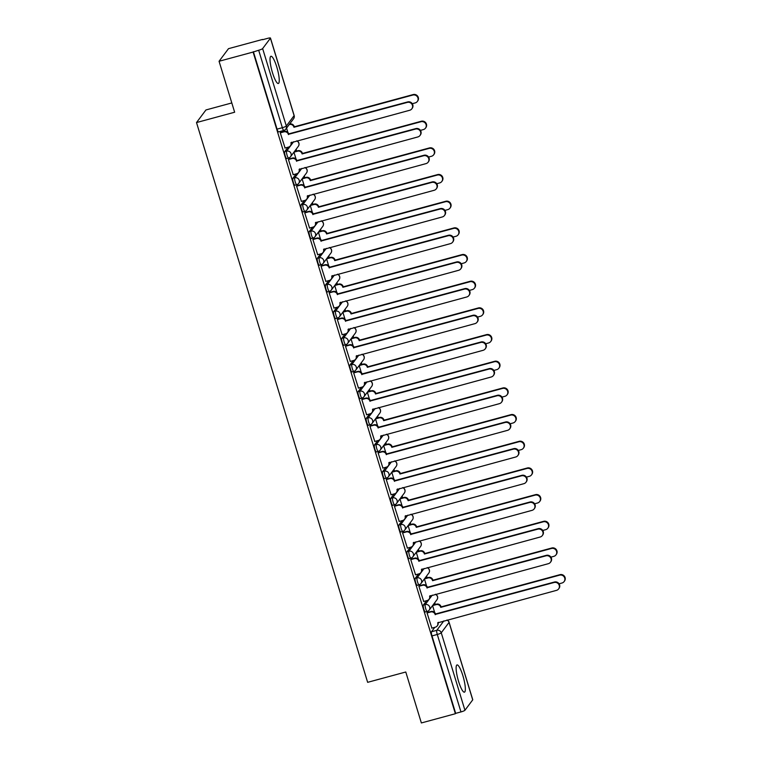 <?xml version="1.0" encoding="UTF-8"?>
<svg xmlns="http://www.w3.org/2000/svg" width="761" height="761" viewBox="0 0 761 761"><rect width="100%" height="100%" fill="white"/><g stroke="black" fill="none" stroke-linecap="round" stroke-linejoin="round"><path stroke-width="1.14" d="M426.645 600.657L423.335 605.081A3.615 0.732 74.8 0 0 423.829 609.238A3.615 0.732 74.8 0 0 425.332 611.996A3.615 0.732 74.8 0 0 425.428 611.92M418.493 573.984L415.183 578.408A3.615 0.732 74.8 0 0 415.677 582.565A3.615 0.732 74.8 0 0 417.18 585.323A3.615 0.732 74.8 0 0 417.275 585.247M410.341 547.311L407.03 551.735A3.615 0.732 74.8 0 0 407.525 555.891A3.615 0.732 74.8 0 0 409.018 558.65A3.615 0.732 74.8 0 0 409.123 558.574M402.189 520.638L398.878 525.061A3.615 0.732 74.8 0 0 399.373 529.218A3.615 0.732 74.8 0 0 400.866 531.977A3.615 0.732 74.8 0 0 400.961 531.901M394.027 493.965L390.716 498.388A3.615 0.732 74.8 0 0 391.211 502.545A3.615 0.732 74.8 0 0 392.714 505.304A3.615 0.732 74.8 0 0 392.809 505.228M385.875 467.292L382.564 471.715A3.615 0.732 74.8 0 0 383.059 475.872A3.615 0.732 74.8 0 0 384.562 478.631A3.615 0.732 74.8 0 0 384.657 478.555M377.722 440.629L374.412 445.042A3.615 0.732 74.8 0 0 374.907 449.199A3.615 0.732 74.8 0 0 376.4 451.958A3.615 0.732 74.8 0 0 376.505 451.882M369.57 413.955L366.26 418.369A3.615 0.732 74.8 0 0 366.754 422.526A3.615 0.732 74.8 0 0 368.248 425.285A3.615 0.732 74.8 0 0 368.343 425.209M361.408 387.282L358.098 391.706A3.615 0.732 74.8 0 0 358.593 395.853A3.615 0.732 74.8 0 0 360.096 398.612A3.615 0.732 74.8 0 0 360.191 398.545M353.256 360.609L349.946 365.033A3.615 0.732 74.8 0 0 350.44 369.18A3.615 0.732 74.8 0 0 351.943 371.939A3.615 0.732 74.8 0 0 352.039 371.872M345.104 333.936L341.794 338.36A3.615 0.732 74.8 0 0 342.288 342.507A3.615 0.732 74.8 0 0 343.782 345.266A3.615 0.732 74.8 0 0 343.886 345.199M336.952 307.263L333.641 311.687A3.615 0.732 74.8 0 0 334.136 315.844A3.615 0.732 74.8 0 0 335.63 318.593A3.615 0.732 74.8 0 0 335.725 318.526M328.79 280.59L325.48 285.014A3.615 0.732 74.8 0 0 325.984 289.17A3.615 0.732 74.8 0 0 327.477 291.929A3.615 0.732 74.8 0 0 327.572 291.853M320.638 253.917L317.327 258.34A3.615 0.732 74.8 0 0 317.822 262.497A3.615 0.732 74.8 0 0 319.325 265.256A3.615 0.732 74.8 0 0 319.42 265.18M312.486 227.244L309.175 231.667A3.615 0.732 74.8 0 0 309.67 235.824A3.615 0.732 74.8 0 0 311.163 238.583A3.615 0.732 74.8 0 0 311.268 238.507M304.333 200.571L301.023 204.994A3.615 0.732 74.8 0 0 301.518 209.151A3.615 0.732 74.8 0 0 303.011 211.91A3.615 0.732 74.8 0 0 303.116 211.834M296.172 173.898L292.861 178.321A3.615 0.732 74.8 0 0 293.365 182.478A3.615 0.732 74.8 0 0 294.859 185.237A3.615 0.732 74.8 0 0 294.954 185.161M288.019 147.225L284.709 151.648A3.615 0.732 74.8 0 0 285.204 155.805A3.615 0.732 74.8 0 0 286.707 158.564A3.615 0.732 74.8 0 0 286.802 158.488M276.785 67.016A14.107 2.854 74.8 0 0 270.945 56.266A14.107 2.854 74.8 0 0 272.495 72.752A14.107 2.854 74.8 0 0 278.326 83.501A14.107 2.854 74.8 0 0 276.785 67.016M462.878 675.692A14.107 2.854 74.8 0 0 457.038 664.933A14.107 2.854 74.8 0 0 458.588 681.428A14.107 2.854 74.8 0 0 464.419 692.177A14.107 2.854 74.8 0 0 462.878 675.692M435.282 604.481L434.74 602.702M427.13 577.808L426.588 576.029M418.978 551.135L418.426 549.356M410.816 524.462L410.274 522.683M402.664 497.789L402.122 496.02M394.512 471.116L393.97 469.347M386.36 444.443L385.808 442.674M378.198 417.779L377.656 416.001M370.046 391.106L369.504 389.328M361.894 364.433L361.351 362.655M353.741 337.76L353.199 335.981M345.58 311.087L345.037 309.308M337.427 284.414L336.885 282.635M329.275 257.741L328.733 255.962M321.123 231.068L320.581 229.289M312.961 204.395L312.419 202.616M304.809 177.722L304.267 175.953M296.657 151.049L296.115 149.28M262.612 39.715L267.558 38.373A3.615 0.552 -17 0 1 270.469 38.05A3.615 0.552 -17 0 1 270.431 38.183L262.64 48.58L286.326 126.031L294.107 115.634L270.431 38.183M231.81 102.944L205.946 109.955L196.509 122.559L234.645 112.228L219.063 61.27L253.099 52.052L455.392 713.723L421.366 722.95L405.784 672.001L367.649 682.332L196.509 122.559M219.063 61.27L228.5 48.666L262.535 39.439M472.724 699.854L449.047 622.403A3.615 0.552 -17 0 0 449.085 622.279L472.762 699.73A3.615 0.552 163 0 1 472.724 699.854L464.942 710.26A3.615 0.552 163 0 1 460.966 711.925L455.668 713.361L431.991 635.911A3.615 0.732 -105.2 0 1 431.497 631.754L434.807 627.33M438.184 622.812L438.536 622.336M253.375 51.681L277.052 129.132L282.35 127.696A3.615 0.552 163 0 0 286.326 126.031A3.615 3.501 36.8 0 1 283.948 130.378A3.615 0.732 -105.2 0 1 283.853 130.454A3.615 0.732 -105.2 0 1 282.35 127.696L258.673 50.245L253.099 52.052M258.673 50.245A3.615 0.552 -17 0 0 262.64 48.58M280.714 132.357L280.267 132.794L285.08 148.024M288.866 159.02L288.419 159.468L293.232 174.697M297.018 185.694L296.571 186.131L301.394 201.37M305.171 212.367L304.723 212.804L309.546 228.043M313.332 239.04L312.885 239.477L317.698 254.716M321.484 265.713L321.037 266.15L325.851 281.389M329.637 292.386L329.19 292.823L334.012 308.062M337.789 319.059L337.342 319.496L342.165 334.735M345.941 345.732L345.494 346.169L350.317 361.408M354.103 372.405L353.656 372.842L358.469 388.072M362.255 399.078L361.808 399.515L366.631 414.745M370.407 425.751L369.96 426.189L374.783 441.418M378.559 452.424L378.112 452.862L382.935 468.091M386.721 479.088L386.274 479.535L391.087 494.764M394.873 505.761L394.426 506.198L399.249 521.437M403.026 532.434L402.579 532.871L407.401 548.11M411.178 559.107L410.731 559.544L415.554 574.783M419.34 585.78L418.892 586.217L423.706 601.456M427.492 612.453L427.045 612.89L431.868 628.129M430.022 596.148L430.384 595.663M421.87 569.475L422.231 568.99M413.718 542.802L414.079 542.317M405.565 516.129L405.917 515.644M397.404 489.456L397.765 488.971M389.252 462.783L389.613 462.308M381.099 436.11L381.461 435.634M372.947 409.437L373.299 408.961M364.785 382.764L365.147 382.288M356.633 356.091L356.995 355.615M348.481 329.418L348.842 328.942M340.329 302.745L340.69 302.269M332.176 276.081L332.528 275.596M324.015 249.408L324.376 248.923M315.863 222.735L316.224 222.25M307.71 196.062L308.072 195.577M299.558 169.389L299.91 168.904M291.396 142.716L291.758 142.24M286.574 128.095L287.915 132.462M277.052 129.132A3.615 0.732 74.8 0 0 278.545 131.891A3.615 0.732 74.8 0 0 278.65 131.815M293.936 152.181L296.067 159.135M302.459 178.359L306.074 177.38A3.615 3.501 36.8 0 1 310.545 179.872L310.184 180.357A3.615 3.501 -143.2 0 0 305.722 177.865L302.107 178.845L304.219 185.808M310.612 205.032L314.226 204.053A3.615 3.501 36.8 0 1 318.697 206.545L318.336 207.021A3.615 3.501 -143.2 0 0 313.874 204.528L310.26 205.508L312.371 212.471M318.402 232.2L320.524 239.144M326.555 258.873L328.685 265.817M334.716 285.537L336.838 292.49M343.23 311.725L346.845 310.745A3.615 3.501 36.8 0 1 351.316 313.237L350.954 313.713A3.615 3.501 -143.2 0 0 346.493 311.22L342.878 312.2L344.99 319.163M351.392 338.398L355.007 337.418A3.615 3.501 36.8 0 1 359.468 339.91L359.106 340.386A3.615 3.501 -143.2 0 0 354.645 337.894L351.03 338.873L353.142 345.836M359.544 365.071L363.159 364.091A3.615 3.501 36.8 0 1 367.62 366.583L367.268 367.059A3.615 3.501 -143.2 0 0 362.797 364.567L359.182 365.546L361.304 372.51M367.335 392.229L369.456 399.183M375.848 418.417L379.463 417.437A3.615 3.501 36.8 0 1 383.934 419.929L383.573 420.405A3.615 3.501 -143.2 0 0 379.111 417.913L375.496 418.892L377.608 425.856M384.01 445.08L387.625 444.101A3.615 3.501 36.8 0 1 392.086 446.593L391.725 447.078A3.615 3.501 -143.2 0 0 387.263 444.586L383.649 445.565L385.76 452.529M391.791 472.248L393.922 479.202M399.953 498.921L402.074 505.875M408.105 525.594L410.227 532.538M416.628 551.773L420.243 550.793A3.615 3.501 36.8 0 1 424.705 553.285L424.343 553.761A3.615 3.501 -143.2 0 0 419.882 551.268L416.267 552.248L418.379 559.211M424.781 578.446L428.395 577.466A3.615 3.501 36.8 0 1 432.857 579.958L432.505 580.434A3.615 3.501 -143.2 0 0 428.034 577.941L424.419 578.921L426.541 585.884M432.933 605.119L436.548 604.139A3.615 3.501 36.8 0 1 441.019 606.631L440.657 607.107A3.615 3.501 -143.2 0 0 436.186 604.615L432.571 605.594L434.693 612.557M284.928 148.062L288.562 147.082A3.615 3.501 -143.2 0 0 290.93 142.735L409.703 110.269A4.157 4.024 -143.2 0 0 411.853 104.076A4.157 4.024 -143.2 0 0 407.297 102.402L288.371 134.355A3.615 3.501 -143.2 0 0 283.91 131.862L284.262 131.387A3.615 3.501 36.8 0 1 288.733 133.879L407.658 101.926A4.157 4.024 36.8 0 1 412.196 108.347L411.834 108.823M280.562 132.395L284.262 131.387M291.32 142.355A3.615 3.501 36.8 0 1 290.769 145.351L290.407 145.836M280.276 132.852L283.91 131.862M288.448 134.611L288.809 134.136M289.57 124.091L289.77 124.033A3.615 3.501 36.8 0 1 294.231 126.526L293.879 127.011A3.615 3.501 -143.2 0 0 289.408 124.519L289.218 124.566M412.281 103.705L415.211 102.916A4.157 4.024 -143.2 0 0 417.351 96.723A4.157 4.024 -143.2 0 0 412.804 95.049L293.955 127.268M294.307 126.783L413.156 94.573A4.157 4.024 36.8 0 1 417.694 100.994L417.332 101.479M293.09 174.735L296.714 173.755A3.615 3.501 -143.2 0 0 299.092 169.408L417.856 136.942A4.157 4.024 -143.2 0 0 420.005 130.749A4.157 4.024 -143.2 0 0 415.458 129.075L296.524 161.028A3.615 3.501 -143.2 0 0 292.062 158.535L292.424 158.06A3.615 3.501 36.8 0 1 296.885 160.552L415.81 128.599A4.157 4.024 36.8 0 1 420.348 135.02L419.986 135.496M288.714 159.068L292.424 158.06M299.473 169.028A3.615 3.501 36.8 0 1 298.921 172.024L298.569 172.5M288.438 159.525L292.062 158.535M296.609 161.284L296.961 160.809M301.242 201.408L304.866 200.428A3.615 3.501 -143.2 0 0 307.244 196.081L426.017 163.615A4.157 4.024 -143.2 0 0 428.158 157.413A4.157 4.024 -143.2 0 0 423.611 155.748L304.685 187.701A3.615 3.501 -143.2 0 0 300.215 185.208L300.576 184.733A3.615 3.501 36.8 0 1 305.037 187.225L423.963 155.273A4.157 4.024 36.8 0 1 428.5 161.693L428.139 162.169M296.866 185.741L300.576 184.733M307.625 195.701A3.615 3.501 36.8 0 1 307.073 198.697L306.721 199.173M296.59 186.198L300.215 185.208M304.761 187.957L305.113 187.482M309.394 228.081L313.028 227.101A3.615 3.501 -143.2 0 0 315.396 222.754L434.17 190.288A4.157 4.024 -143.2 0 0 436.31 184.086A4.157 4.024 -143.2 0 0 431.763 182.421L312.838 214.374A3.615 3.501 -143.2 0 0 308.367 211.881L308.728 211.406A3.615 3.501 36.8 0 1 313.19 213.898L432.124 181.936A4.157 4.024 36.8 0 1 436.652 188.367L436.3 188.842M305.028 212.414L308.728 211.406M315.786 222.374A3.615 3.501 36.8 0 1 315.235 225.37L314.873 225.846M304.742 212.871L308.367 211.881M312.914 214.631L313.275 214.155M294.307 151.686L297.922 150.707A3.615 3.501 36.8 0 1 302.383 153.199L302.031 153.684A3.615 3.501 -143.2 0 0 297.561 151.192L293.946 152.171M420.433 130.378L423.363 129.589A4.157 4.024 -143.2 0 0 425.504 123.396A4.157 4.024 -143.2 0 0 420.957 121.722L302.107 153.941M302.469 153.456L421.318 121.246A4.157 4.024 36.8 0 1 425.846 127.667L425.494 128.152M428.595 157.051L431.516 156.262A4.157 4.024 -143.2 0 0 433.656 150.069A4.157 4.024 -143.2 0 0 429.109 148.395L310.26 180.604M310.621 180.129L429.47 147.919A4.157 4.024 36.8 0 1 433.998 154.34L433.646 154.825M436.747 183.724L439.668 182.935A4.157 4.024 -143.2 0 0 441.818 176.742A4.157 4.024 -143.2 0 0 437.261 175.068L318.421 207.277M318.773 206.802L437.623 174.592A4.157 4.024 36.8 0 1 442.16 181.013L441.799 181.489M317.546 254.754L321.18 253.774A3.615 3.501 -143.2 0 0 323.549 249.427L442.322 216.952A4.157 4.024 -143.2 0 0 444.472 210.759A4.157 4.024 -143.2 0 0 439.915 209.094L320.99 241.047A3.615 3.501 -143.2 0 0 316.528 238.554L316.88 238.079A3.615 3.501 36.8 0 1 321.351 240.571L440.277 208.609A4.157 4.024 36.8 0 1 444.814 215.04L444.453 215.515M313.18 239.078L316.88 238.079M323.939 249.047A3.615 3.501 36.8 0 1 323.387 252.043L323.025 252.519M312.895 239.534L316.528 238.554M321.066 241.304L321.427 240.828M325.708 281.427L329.332 280.448A3.615 3.501 -143.2 0 0 331.71 276.1L450.474 243.625A4.157 4.024 -143.2 0 0 452.624 237.432A4.157 4.024 -143.2 0 0 448.077 235.767L329.142 267.72A3.615 3.501 -143.2 0 0 324.681 265.228L325.042 264.752A3.615 3.501 36.8 0 1 329.503 267.244L448.429 235.282A4.157 4.024 36.8 0 1 452.966 241.713L452.605 242.188M321.332 265.751L325.042 264.752M332.091 275.72A3.615 3.501 36.8 0 1 331.539 278.716L331.187 279.192M321.056 266.207L324.681 265.228M329.228 267.977L329.58 267.501M318.773 231.705L322.388 230.726A3.615 3.501 36.8 0 1 326.85 233.218L326.498 233.694A3.615 3.501 -143.2 0 0 322.027 231.201L318.412 232.181M444.9 210.397L447.82 209.608A4.157 4.024 -143.2 0 0 449.97 203.406A4.157 4.024 -143.2 0 0 445.423 201.741L326.574 233.95M326.926 233.475L445.775 201.265A4.157 4.024 36.8 0 1 450.312 207.686L449.951 208.162M326.926 258.379L330.54 257.399A3.615 3.501 36.8 0 1 335.002 259.891L334.65 260.367A3.615 3.501 -143.2 0 0 330.179 257.874L326.564 258.854M453.052 237.071L455.982 236.281A4.157 4.024 -143.2 0 0 458.122 230.079A4.157 4.024 -143.2 0 0 453.575 228.414L334.726 260.623M335.087 260.148L453.937 227.939A4.157 4.024 36.8 0 1 458.464 234.359L458.112 234.835M333.86 308.1L337.484 307.121A3.615 3.501 -143.2 0 0 339.863 302.773L458.636 270.298A4.157 4.024 -143.2 0 0 460.776 264.105A4.157 4.024 -143.2 0 0 456.229 262.431L337.304 294.393A3.615 3.501 -143.2 0 0 332.833 291.901L333.194 291.425A3.615 3.501 36.8 0 1 337.656 293.917L456.581 261.955A4.157 4.024 36.8 0 1 461.118 268.386L460.757 268.861M329.484 292.424L333.194 291.425M340.243 302.393A3.615 3.501 36.8 0 1 339.691 305.389L339.339 305.865M329.209 292.88L332.833 291.901M337.38 294.65L337.732 294.174M342.012 334.773L345.637 333.794A3.615 3.501 -143.2 0 0 348.015 329.446L466.788 296.971A4.157 4.024 -143.2 0 0 468.928 290.778A4.157 4.024 -143.2 0 0 464.381 289.104L345.456 321.066A3.615 3.501 -143.2 0 0 340.985 318.574L341.347 318.098A3.615 3.501 36.8 0 1 345.808 320.59L464.743 288.628A4.157 4.024 36.8 0 1 469.271 295.059L468.919 295.534M337.646 319.097L341.347 318.098M348.405 329.056A3.615 3.501 36.8 0 1 347.853 332.062L347.492 332.538M337.361 319.553L340.985 318.574M345.532 321.323L345.894 320.847M350.165 361.446L353.798 360.457A3.615 3.501 -143.2 0 0 356.167 356.119L474.94 323.644A4.157 4.024 -143.2 0 0 477.08 317.451A4.157 4.024 -143.2 0 0 472.533 315.777L353.608 347.739A3.615 3.501 -143.2 0 0 349.147 345.247L349.499 344.771A3.615 3.501 36.8 0 1 353.97 347.263L472.895 315.301A4.157 4.024 36.8 0 1 477.432 321.732L477.071 322.207M345.798 345.77L349.499 344.771M356.557 355.729A3.615 3.501 36.8 0 1 356.005 358.735L355.644 359.211M345.513 346.226L349.147 345.247M353.684 347.996L354.046 347.52M358.326 388.12L361.951 387.13A3.615 3.501 -143.2 0 0 364.329 382.783L483.092 350.317A4.157 4.024 -143.2 0 0 485.242 344.124A4.157 4.024 -143.2 0 0 480.695 342.45L361.76 374.412A3.615 3.501 -143.2 0 0 357.299 371.92L357.651 371.435A3.615 3.501 36.8 0 1 362.122 373.927L481.047 341.974A4.157 4.024 36.8 0 1 485.585 348.395L485.223 348.88M353.951 372.443L357.651 371.435M364.709 382.403A3.615 3.501 36.8 0 1 364.158 385.408L363.806 385.884M353.675 372.9L357.299 371.92M361.846 374.669L362.198 374.184M366.479 414.793L370.103 413.803A3.615 3.501 -143.2 0 0 372.481 409.456L491.254 376.99A4.157 4.024 -143.2 0 0 493.394 370.797A4.157 4.024 -143.2 0 0 488.847 369.123L369.922 401.085A3.615 3.501 -143.2 0 0 365.451 398.593L365.813 398.108A3.615 3.501 36.8 0 1 370.274 400.6L489.199 368.647A4.157 4.024 36.8 0 1 493.737 375.068L493.375 375.554M362.103 399.116L365.813 398.108M372.861 409.076A3.615 3.501 36.8 0 1 372.31 412.082L371.958 412.557M361.827 399.573L365.451 398.593M369.998 401.342L370.35 400.857M374.631 441.466L378.255 440.476A3.615 3.501 -143.2 0 0 380.633 436.129L499.406 403.663A4.157 4.024 -143.2 0 0 501.547 397.47A4.157 4.024 -143.2 0 0 497 395.796L378.074 427.758A3.615 3.501 -143.2 0 0 373.603 425.266L373.965 424.781A3.615 3.501 36.8 0 1 378.426 427.273L497.361 395.32A4.157 4.024 36.8 0 1 501.889 401.741L501.537 402.227M370.265 425.789L373.965 424.781M381.023 435.749A3.615 3.501 36.8 0 1 380.471 438.745L380.11 439.23M369.979 426.246L373.603 425.266M378.15 428.015L378.512 427.53M382.783 468.129L386.417 467.149A3.615 3.501 -143.2 0 0 388.785 462.802L507.558 430.336A4.157 4.024 -143.2 0 0 509.699 424.143A4.157 4.024 -143.2 0 0 505.152 422.469L386.227 454.422A3.615 3.501 -143.2 0 0 381.765 451.929L382.117 451.454A3.615 3.501 36.8 0 1 386.588 453.946L505.513 421.994A4.157 4.024 36.8 0 1 510.041 428.414L509.689 428.89M378.417 452.462L382.117 451.454M389.175 462.422A3.615 3.501 36.8 0 1 388.624 465.418L388.262 465.903M378.131 452.919L381.765 451.929M386.303 454.678L386.664 454.203M390.945 494.802L394.569 493.822A3.615 3.501 -143.2 0 0 396.947 489.475L515.711 457.009A4.157 4.024 -143.2 0 0 517.861 450.816A4.157 4.024 -143.2 0 0 513.314 449.142L394.379 481.095A3.615 3.501 -143.2 0 0 389.917 478.602L390.269 478.127A3.615 3.501 36.8 0 1 394.74 480.619L513.665 448.667A4.157 4.024 36.8 0 1 518.203 455.088L517.841 455.563M386.569 479.135L390.269 478.127M397.328 489.095A3.615 3.501 36.8 0 1 396.776 492.091L396.424 492.567M386.293 479.592L389.917 478.602M394.464 481.352L394.816 480.876M335.078 285.052L338.693 284.072A3.615 3.501 36.8 0 1 343.163 286.564L342.802 287.04A3.615 3.501 -143.2 0 0 338.341 284.547L334.726 285.527M461.214 263.744L464.134 262.945A4.157 4.024 -143.2 0 0 466.274 256.752A4.157 4.024 -143.2 0 0 461.727 255.087L342.878 287.297M343.24 286.821L462.089 254.602A4.157 4.024 36.8 0 1 466.617 261.033L466.265 261.508M469.366 290.417L472.286 289.618A4.157 4.024 -143.2 0 0 474.436 283.425A4.157 4.024 -143.2 0 0 469.879 281.76L351.03 313.97M351.392 313.494L470.241 281.275A4.157 4.024 36.8 0 1 474.778 287.706L474.417 288.181M477.518 317.09L480.438 316.291A4.157 4.024 -143.2 0 0 482.588 310.098A4.157 4.024 -143.2 0 0 478.041 308.433L359.192 340.643M359.544 340.167L478.393 307.948A4.157 4.024 36.8 0 1 482.931 314.379L482.569 314.854M485.67 343.763L488.6 342.964A4.157 4.024 -143.2 0 0 490.74 336.771A4.157 4.024 -143.2 0 0 486.193 335.097L367.344 367.316M367.706 366.84L486.555 334.621A4.157 4.024 36.8 0 1 491.083 341.052L490.731 341.527M367.696 391.744L371.311 390.764A3.615 3.501 36.8 0 1 375.782 393.256L375.42 393.732A3.615 3.501 -143.2 0 0 370.959 391.24L367.344 392.219M493.832 370.426L496.752 369.637A4.157 4.024 -143.2 0 0 498.893 363.444A4.157 4.024 -143.2 0 0 494.346 361.77L375.496 393.989M375.858 393.513L494.707 361.294A4.157 4.024 36.8 0 1 499.235 367.725L498.883 368.2M501.984 397.099L504.904 396.31A4.157 4.024 -143.2 0 0 507.054 390.117A4.157 4.024 -143.2 0 0 502.498 388.443L383.649 420.662M384.01 420.186L502.859 387.967A4.157 4.024 36.8 0 1 507.397 394.398L507.035 394.873M510.136 423.772L513.057 422.983A4.157 4.024 -143.2 0 0 515.207 416.79A4.157 4.024 -143.2 0 0 510.66 415.116L391.81 447.335M392.162 446.85L511.012 414.64A4.157 4.024 36.8 0 1 515.549 421.061L515.187 421.546M392.162 471.753L395.777 470.774A3.615 3.501 36.8 0 1 400.238 473.266L399.886 473.751A3.615 3.501 -143.2 0 0 395.416 471.259L391.801 472.239M518.289 450.445L521.218 449.656A4.157 4.024 -143.2 0 0 523.359 443.463A4.157 4.024 -143.2 0 0 518.812 441.789L399.963 474.008M400.324 473.523L519.173 441.313A4.157 4.024 36.8 0 1 523.701 447.734L523.349 448.219M399.097 521.475L402.721 520.495A3.615 3.501 -143.2 0 0 405.099 516.148L523.872 483.682A4.157 4.024 -143.2 0 0 526.013 477.48A4.157 4.024 -143.2 0 0 521.466 475.815L402.54 507.768A3.615 3.501 -143.2 0 0 398.07 505.275L398.431 504.8A3.615 3.501 36.8 0 1 402.892 507.292L521.818 475.34A4.157 4.024 36.8 0 1 526.355 481.761L525.994 482.236M394.721 505.808L398.431 504.8M405.48 515.768A3.615 3.501 36.8 0 1 404.928 518.764L404.576 519.24M394.445 506.265L398.07 505.275M402.617 508.025L402.969 507.549M400.315 498.426L403.929 497.447A3.615 3.501 36.8 0 1 408.4 499.939L408.039 500.424A3.615 3.501 -143.2 0 0 403.568 497.922L399.953 498.902M526.45 477.118L529.371 476.329A4.157 4.024 -143.2 0 0 531.511 470.136A4.157 4.024 -143.2 0 0 526.964 468.462L408.115 500.671M408.476 500.196L527.325 467.986A4.157 4.024 36.8 0 1 531.853 474.407L531.501 474.893M407.249 548.148L410.873 547.169A3.615 3.501 -143.2 0 0 413.252 542.821L532.025 510.355A4.157 4.024 -143.2 0 0 534.165 504.153A4.157 4.024 -143.2 0 0 529.618 502.488L410.693 534.441A3.615 3.501 -143.2 0 0 406.222 531.949L406.583 531.473A3.615 3.501 36.8 0 1 411.045 533.965L529.979 502.003A4.157 4.024 36.8 0 1 534.507 508.434L534.155 508.909M402.883 532.481L406.583 531.473M413.642 542.441A3.615 3.501 36.8 0 1 413.09 545.437L412.728 545.913M402.598 532.938L406.222 531.949M410.769 534.698L411.13 534.222M408.467 525.1L412.082 524.12A3.615 3.501 36.8 0 1 416.552 526.612L416.191 527.088A3.615 3.501 -143.2 0 0 411.73 524.595L408.115 525.575M534.603 503.792L537.523 503.002A4.157 4.024 -143.2 0 0 539.673 496.809A4.157 4.024 -143.2 0 0 535.116 495.135L416.267 527.344M416.628 526.869L535.478 494.66A4.157 4.024 36.8 0 1 540.015 501.08L539.654 501.556M415.401 574.821L419.035 573.842A3.615 3.501 -143.2 0 0 421.404 569.494L540.177 537.019A4.157 4.024 -143.2 0 0 542.317 530.826A4.157 4.024 -143.2 0 0 537.77 529.161L418.845 561.114A3.615 3.501 -143.2 0 0 414.384 558.622L414.735 558.146A3.615 3.501 36.8 0 1 419.206 560.638L538.132 528.676A4.157 4.024 36.8 0 1 542.66 535.107L542.308 535.582M411.035 559.145L414.735 558.146M421.794 569.114A3.615 3.501 36.8 0 1 421.242 572.11L420.881 572.586M410.75 559.601L414.384 558.622M418.921 561.371L419.282 560.895M542.755 530.465L545.675 529.675A4.157 4.024 -143.2 0 0 547.825 523.473A4.157 4.024 -143.2 0 0 543.278 521.808L424.429 554.018M424.781 553.542L543.63 521.333A4.157 4.024 36.8 0 1 548.167 527.754L547.806 528.229M423.563 601.494L427.187 600.515A3.615 3.501 -143.2 0 0 429.565 596.167L548.329 563.692A4.157 4.024 -143.2 0 0 550.479 557.499A4.157 4.024 -143.2 0 0 545.922 555.834L426.997 587.787A3.615 3.501 -143.2 0 0 422.536 585.295L422.888 584.819A3.615 3.501 36.8 0 1 427.359 587.311L546.284 555.349A4.157 4.024 36.8 0 1 550.821 561.78L550.46 562.255M419.187 585.818L422.888 584.819M429.946 595.787A3.615 3.501 36.8 0 1 429.394 598.783L429.042 599.259M418.911 586.274L422.536 585.295M427.083 588.044L427.435 587.568M550.907 557.138L553.837 556.348A4.157 4.024 -143.2 0 0 555.977 550.146A4.157 4.024 -143.2 0 0 551.43 548.481L432.581 580.691M432.942 580.215L551.782 548.006A4.157 4.024 36.8 0 1 556.32 554.427L555.958 554.902M431.715 628.167L435.34 627.188A3.615 3.501 -143.2 0 0 437.718 622.84L556.491 590.365A4.157 4.024 -143.2 0 0 558.631 584.172A4.157 4.024 -143.2 0 0 554.084 582.498L435.159 614.46A3.615 3.501 -143.2 0 0 430.688 611.968L431.049 611.492A3.615 3.501 36.8 0 1 435.511 613.984L554.436 582.022A4.157 4.024 36.8 0 1 558.974 588.453L558.612 588.928M427.34 612.491L431.049 611.492M438.098 622.46A3.615 3.501 36.8 0 1 437.546 625.456L437.195 625.932M427.064 612.947L430.688 611.968M435.235 614.717L435.587 614.241M559.069 583.811L561.989 583.012A4.157 4.024 -143.2 0 0 564.129 576.819A4.157 4.024 -143.2 0 0 559.582 575.154L440.733 607.364M441.095 606.888L559.944 574.669A4.157 4.024 36.8 0 1 564.472 581.1L564.12 581.575M435.33 594.322A3.615 3.501 -143.2 0 1 436.947 599.754L429.166 610.16A3.615 3.501 -143.2 0 1 427.311 611.406A3.615 0.732 -105.2 0 1 427.216 611.483A3.615 0.732 -105.2 0 1 425.713 608.724A3.615 0.732 -105.2 0 1 425.218 604.567L432.267 595.15M423.335 605.081L425.218 604.567A3.615 3.501 36.8 0 1 429.689 607.059A3.615 3.501 -143.2 0 1 429.166 610.16A3.615 3.615 0 0 1 427.216 611.483L425.332 611.996M427.178 567.649A3.615 3.501 -143.2 0 1 428.795 573.081L421.004 583.487A3.615 3.501 -143.2 0 1 419.159 584.733A3.615 0.732 -105.2 0 1 419.054 584.809A3.615 0.732 -105.2 0 1 417.561 582.051A3.615 0.732 -105.2 0 1 417.066 577.894L424.115 568.486M415.183 578.408L417.066 577.894A3.615 3.501 36.8 0 1 421.527 580.386A3.615 3.501 -143.2 0 1 421.004 583.487A3.615 3.615 0 0 1 419.054 584.809L417.18 585.323M419.026 540.976A3.615 3.501 -143.2 0 1 420.633 546.408L412.852 556.814A3.615 3.501 -143.2 0 1 410.997 558.06A3.615 0.732 -105.2 0 1 410.902 558.136A3.615 0.732 -105.2 0 1 409.408 555.378A3.615 0.732 -105.2 0 1 408.914 551.221L415.953 541.813M407.03 551.735L408.914 551.221A3.615 3.501 36.8 0 1 413.375 553.713A3.615 3.501 -143.2 0 1 412.852 556.814A3.615 3.615 0 0 1 410.902 558.136L409.018 558.65M410.873 514.303A3.615 3.501 -143.2 0 1 412.481 519.734L404.7 530.141A3.615 3.501 -143.2 0 1 402.845 531.397A3.615 0.732 -105.2 0 1 402.75 531.463A3.615 0.732 -105.2 0 1 401.247 528.705A3.615 0.732 -105.2 0 1 400.752 524.557L407.801 515.14M398.878 525.061L400.752 524.557A3.615 3.501 36.8 0 1 405.223 527.05A3.615 3.501 -143.2 0 1 404.7 530.141A3.615 3.615 0 0 1 402.75 531.463L400.866 531.977M402.712 487.63A3.615 3.501 -143.2 0 1 404.329 493.071L396.548 503.468A3.615 3.501 -143.2 0 1 394.693 504.724A3.615 0.732 -105.2 0 1 394.598 504.79A3.615 0.732 -105.2 0 1 393.095 502.032A3.615 0.732 -105.2 0 1 392.6 497.884L399.649 488.467M390.716 498.388L392.6 497.884A3.615 3.501 36.8 0 1 397.071 500.377A3.615 3.501 -143.2 0 1 396.548 503.468A3.615 3.615 0 0 1 394.598 504.79L392.714 505.304M394.559 460.966A3.615 3.501 -143.2 0 1 396.177 466.398L388.386 476.795A3.615 3.501 -143.2 0 1 386.54 478.051A3.615 0.732 -105.2 0 1 386.436 478.117A3.615 0.732 -105.2 0 1 384.942 475.359A3.615 0.732 -105.2 0 1 384.448 471.211L391.496 461.794M382.564 471.715L384.448 471.211A3.615 3.501 36.8 0 1 388.909 473.703A3.615 3.501 -143.2 0 1 388.386 476.795A3.615 3.615 0 0 1 386.436 478.117L384.562 478.631M386.407 434.293A3.615 3.501 -143.2 0 1 388.015 439.725L380.234 450.122A3.615 3.501 -143.2 0 1 378.379 451.378A3.615 0.732 -105.2 0 1 378.284 451.444A3.615 0.732 -105.2 0 1 376.79 448.695A3.615 0.732 -105.2 0 1 376.295 444.538L383.335 435.121M374.412 445.042L376.295 444.538A3.615 3.501 36.8 0 1 380.757 447.03A3.615 3.501 -143.2 0 1 380.234 450.122A3.615 3.615 0 0 1 378.284 451.444L376.4 451.958M378.255 407.62A3.615 3.501 -143.2 0 1 379.863 413.052L372.081 423.449A3.615 3.501 -143.2 0 1 370.226 424.705A3.615 0.732 -105.2 0 1 370.131 424.781A3.615 0.732 -105.2 0 1 368.628 422.022A3.615 0.732 -105.2 0 1 368.134 417.865L375.183 408.448M366.26 418.369L368.134 417.865A3.615 3.501 36.8 0 1 372.605 420.357A3.615 3.501 -143.2 0 1 372.081 423.449A3.615 3.615 0 0 1 370.131 424.781L368.248 425.285M370.093 380.947A3.615 3.501 -143.2 0 1 371.71 386.379L363.929 396.776A3.615 3.501 -143.2 0 1 362.074 398.032A3.615 0.732 -105.2 0 1 361.979 398.108A3.615 0.732 -105.2 0 1 360.476 395.349A3.615 0.732 -105.2 0 1 359.982 391.192L367.03 381.775M358.098 391.706L359.982 391.192A3.615 3.501 36.8 0 1 364.452 393.684A3.615 3.501 -143.2 0 1 363.929 396.776A3.615 3.615 0 0 1 361.979 398.108L360.096 398.612M361.941 354.274A3.615 3.501 -143.2 0 1 363.558 359.706L355.768 370.103A3.615 3.501 -143.2 0 1 353.922 371.358A3.615 0.732 -105.2 0 1 353.817 371.435A3.615 0.732 -105.2 0 1 352.324 368.676A3.615 0.732 -105.2 0 1 351.829 364.519L358.878 355.102M349.946 365.033L351.829 364.519A3.615 3.501 36.8 0 1 356.291 367.011A3.615 3.501 -143.2 0 1 355.768 370.103A3.615 3.615 0 0 1 353.817 371.435L351.943 371.939M353.789 327.601A3.615 3.501 -143.2 0 1 355.406 333.033L347.615 343.439A3.615 3.501 -143.2 0 1 345.76 344.685A3.615 0.732 -105.2 0 1 345.665 344.762A3.615 0.732 -105.2 0 1 344.172 342.003A3.615 0.732 -105.2 0 1 343.677 337.846L350.726 328.429M341.794 338.36L343.677 337.846A3.615 3.501 36.8 0 1 348.138 340.338A3.615 3.501 -143.2 0 1 347.615 343.439A3.615 3.615 0 0 1 345.665 344.762L343.782 345.266M345.637 300.928A3.615 3.501 -143.2 0 1 347.244 306.36L339.463 316.766A3.615 3.501 -143.2 0 1 337.608 318.012A3.615 0.732 -105.2 0 1 337.513 318.088A3.615 0.732 -105.2 0 1 336.01 315.33A3.615 0.732 -105.2 0 1 335.515 311.173L342.564 301.756M333.641 311.687L335.515 311.173A3.615 3.501 36.8 0 1 339.986 313.665A3.615 3.501 -143.2 0 1 339.463 316.766A3.615 3.615 0 0 1 337.513 318.088L335.63 318.593M337.475 274.255A3.615 3.501 -143.2 0 1 339.092 279.687L331.311 290.093A3.615 3.501 -143.2 0 1 329.456 291.339A3.615 0.732 -105.2 0 1 329.361 291.415A3.615 0.732 -105.2 0 1 327.858 288.657A3.615 0.732 -105.2 0 1 327.363 284.5L334.412 275.082M325.48 285.014L327.363 284.5A3.615 3.501 36.8 0 1 331.834 286.992A3.615 3.501 -143.2 0 1 331.311 290.093A3.615 3.615 0 0 1 329.361 291.415L327.477 291.929M329.323 247.582A3.615 3.501 -143.2 0 1 330.94 253.013L323.149 263.42A3.615 3.501 -143.2 0 1 321.304 264.666A3.615 0.732 -105.2 0 1 321.199 264.742A3.615 0.732 -105.2 0 1 319.706 261.984A3.615 0.732 -105.2 0 1 319.211 257.827L326.26 248.419M317.327 258.34L319.211 257.827A3.615 3.501 36.8 0 1 323.672 260.319A3.615 3.501 -143.2 0 1 323.149 263.42A3.615 3.615 0 0 1 321.199 264.742L319.325 265.256M321.171 220.909A3.615 3.501 -143.2 0 1 322.788 226.34L314.997 236.747A3.615 3.501 -143.2 0 1 313.151 237.993A3.615 0.732 -105.2 0 1 313.047 238.069A3.615 0.732 -105.2 0 1 311.553 235.311A3.615 0.732 -105.2 0 1 311.059 231.154L318.108 221.746M309.175 231.667L311.059 231.154A3.615 3.501 36.8 0 1 315.52 233.646A3.615 3.501 -143.2 0 1 314.997 236.747A3.615 3.615 0 0 1 313.047 238.069L311.163 238.583M313.018 194.236A3.615 3.501 -143.2 0 1 314.626 199.667L306.845 210.074A3.615 3.501 -143.2 0 1 304.99 211.33A3.615 0.732 -105.2 0 1 304.895 211.396A3.615 0.732 -105.2 0 1 303.401 208.638A3.615 0.732 -105.2 0 1 302.897 204.49L309.946 195.073M301.023 204.994L302.897 204.49A3.615 3.501 36.8 0 1 307.368 206.982A3.615 3.501 -143.2 0 1 306.845 210.074A3.615 3.615 0 0 1 304.895 211.396L303.011 211.91M304.857 167.563A3.615 3.501 -143.2 0 1 306.474 173.004L298.692 183.401A3.615 3.501 -143.2 0 1 296.838 184.657A3.615 0.732 -105.2 0 1 296.742 184.723A3.615 0.732 -105.2 0 1 295.239 181.965A3.615 0.732 -105.2 0 1 294.745 177.817L301.794 168.4M292.861 178.321L294.745 177.817A3.615 3.501 36.8 0 1 299.216 180.309A3.615 3.501 -143.2 0 1 298.692 183.401A3.615 3.615 0 0 1 296.742 184.723L294.859 185.237M296.704 140.899A3.615 3.501 -143.2 0 1 298.322 146.331L290.531 156.728A3.615 3.501 -143.2 0 1 288.685 157.984A3.615 0.732 -105.2 0 1 288.581 158.05A3.615 0.732 -105.2 0 1 287.087 155.292A3.615 0.732 -105.2 0 1 286.593 151.144L293.641 141.727M284.709 151.648L286.593 151.144A3.615 3.501 36.8 0 1 291.054 153.636A3.615 3.501 -143.2 0 1 290.531 156.728A3.615 3.615 0 0 1 288.581 158.05L286.707 158.564M431.497 631.754L436.795 630.317L443.844 620.9M446.907 620.072A3.615 3.501 -143.2 0 1 449.047 622.403L441.256 632.81L464.942 710.26M431.991 635.911L437.29 634.474A3.615 0.732 -105.2 0 1 436.795 630.317A3.615 3.501 -143.2 0 1 441.256 632.81A3.615 0.552 163 0 1 437.29 634.474L460.966 711.925M294.146 115.501A3.615 0.552 -17 0 1 294.107 115.634A3.615 3.501 36.8 0 1 293.584 118.726A3.615 3.615 0 0 0 294.146 115.501L270.469 38.05M288.371 134.355L288.733 133.879M407.297 102.402L407.658 101.926M294.231 126.526L293.879 127.011M289.77 124.033L289.408 124.519M413.156 94.573L412.804 95.049M296.524 161.028L296.885 160.552M415.458 129.075L415.81 128.599M304.685 187.701L305.037 187.225M423.611 155.748L423.963 155.273M312.838 214.374L313.19 213.898M431.763 182.421L432.124 181.936M302.383 153.199L302.031 153.684M297.922 150.707L297.561 151.192M421.318 121.246L420.957 121.722M310.545 179.872L310.184 180.357M306.074 177.38L305.722 177.865M429.47 147.919L429.109 148.395M318.697 206.545L318.336 207.021M314.226 204.053L313.874 204.528M437.623 174.592L437.261 175.068M320.99 241.047L321.351 240.571M439.915 209.094L440.277 208.609M329.142 267.72L329.503 267.244M448.077 235.767L448.429 235.282M326.85 233.218L326.498 233.694M322.388 230.726L322.027 231.201M445.775 201.265L445.423 201.741M335.002 259.891L334.65 260.367M330.54 257.399L330.179 257.874M453.937 227.939L453.575 228.414M337.304 294.393L337.656 293.917M456.229 262.431L456.581 261.955M345.456 321.066L345.808 320.59M464.381 289.104L464.743 288.628M353.608 347.739L353.97 347.263M472.533 315.777L472.895 315.301M361.76 374.412L362.122 373.927M480.695 342.45L481.047 341.974M369.922 401.085L370.274 400.6M488.847 369.123L489.199 368.647M378.074 427.758L378.426 427.273M497 395.796L497.361 395.32M386.227 454.422L386.588 453.946M505.152 422.469L505.513 421.994M394.379 481.095L394.74 480.619M513.314 449.142L513.665 448.667M343.163 286.564L342.802 287.04M338.693 284.072L338.341 284.547M462.089 254.602L461.727 255.087M351.316 313.237L350.954 313.713M346.845 310.745L346.493 311.22M470.241 281.275L469.879 281.76M359.468 339.91L359.106 340.386M355.007 337.418L354.645 337.894M478.393 307.948L478.041 308.433M367.62 366.583L367.268 367.059M363.159 364.091L362.797 364.567M486.555 334.621L486.193 335.097M375.782 393.256L375.42 393.732M371.311 390.764L370.959 391.24M494.707 361.294L494.346 361.77M383.934 419.929L383.573 420.405M379.463 417.437L379.111 417.913M502.859 387.967L502.498 388.443M392.086 446.593L391.725 447.078M387.625 444.101L387.263 444.586M511.012 414.64L510.66 415.116M400.238 473.266L399.886 473.751M395.777 470.774L395.416 471.259M519.173 441.313L518.812 441.789M402.54 507.768L402.892 507.292M521.466 475.815L521.818 475.34M408.4 499.939L408.039 500.424M403.929 497.447L403.568 497.922M527.325 467.986L526.964 468.462M410.693 534.441L411.045 533.965M529.618 502.488L529.979 502.003M416.552 526.612L416.191 527.088M412.082 524.12L411.73 524.595M535.478 494.66L535.116 495.135M418.845 561.114L419.206 560.638M537.77 529.161L538.132 528.676M424.705 553.285L424.343 553.761M420.243 550.793L419.882 551.268M543.63 521.333L543.278 521.808M426.997 587.787L427.359 587.311M545.922 555.834L546.284 555.349M432.857 579.958L432.505 580.434M428.395 577.466L428.034 577.941M551.782 548.006L551.43 548.481M435.159 614.46L435.511 613.984M554.084 582.498L554.436 582.022M441.019 606.631L440.657 607.107M436.548 604.139L436.186 604.615M559.944 574.669L559.582 575.154M298.322 146.331A3.615 3.615 0 0 0 296.885 140.852M306.474 173.004A3.615 3.615 0 0 0 305.037 167.515M314.626 199.667A3.615 3.615 0 0 0 313.19 194.188M322.788 226.34A3.615 3.615 0 0 0 321.342 220.861M330.94 253.013A3.615 3.615 0 0 0 329.494 247.534M339.092 279.687A3.615 3.615 0 0 0 337.656 274.207M347.244 306.36A3.615 3.615 0 0 0 345.808 300.88M355.406 333.033A3.615 3.615 0 0 0 353.96 327.553M363.558 359.706A3.615 3.615 0 0 0 362.112 354.226M371.71 386.379A3.615 3.615 0 0 0 370.274 380.9M379.863 413.052A3.615 3.615 0 0 0 378.426 407.573M388.015 439.725A3.615 3.615 0 0 0 386.578 434.246M396.177 466.398A3.615 3.615 0 0 0 394.731 460.919M404.329 493.071A3.615 3.615 0 0 0 402.892 487.582M412.481 519.734A3.615 3.615 0 0 0 411.045 514.255M420.633 546.408A3.615 3.615 0 0 0 419.197 540.928M428.795 573.081A3.615 3.615 0 0 0 427.349 567.601M436.947 599.754A3.615 3.615 0 0 0 435.511 594.274M278.545 131.891L283.853 130.454A3.615 3.615 0 0 0 285.803 129.132L293.584 118.726M449.085 622.279A3.615 3.615 0 0 0 447.078 620.025"/></g></svg>
